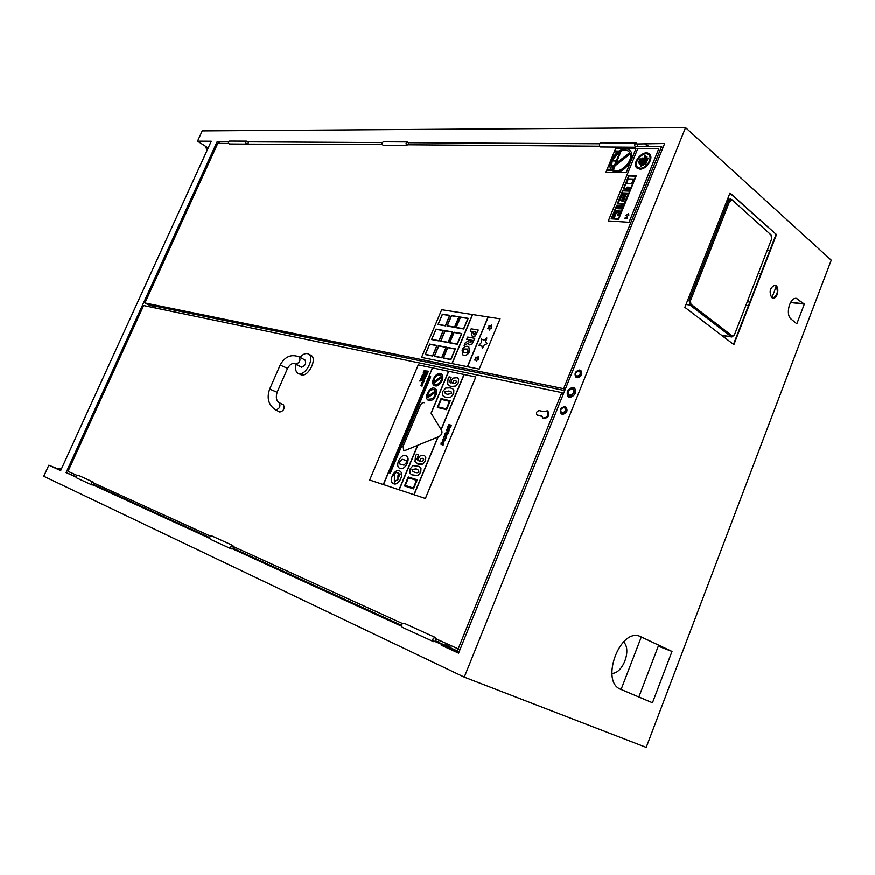 <?xml version="1.0" encoding="UTF-8"?>
<svg xmlns="http://www.w3.org/2000/svg" width="875" height="875" viewBox="0 0 875 875"><rect width="100%" height="100%" fill="white"/><g stroke="black" fill="none" stroke-linecap="round" stroke-linejoin="round"><path stroke-width="1.31" d="M630.241 153.825L612.073 168.077L613.222 169.466L612.041 168.055L630.23 153.792C633.336 161.809 618.909 175.011 613.211 169.455M628.666 151.353C626.697 149.833 624.148 149.734 620.998 151.047L619.336 151.922L612.237 160.223L611.559 166.863L629.716 152.622L628.644 151.342C622.891 145.731 608.552 158.845 611.548 166.873M619.959 151.933L616.536 160.3L612.237 160.223L616.547 160.311L619.97 151.944L619.336 151.922M617.608 151.9L614.436 151.867L614.797 150.981L618.866 151.025L614.808 150.992L614.447 151.867M614.928 164.227L616.273 160.989L611.986 160.891M612.905 169.17L613.955 166.6L612.916 169.192M614.961 164.205L616.273 160.989M607.316 169.225L611.177 169.323L607.316 169.225L606.955 170.122L607.327 169.236M611.92 170.242L606.955 170.122M615.07 165.725L613.462 169.652M621.075 151.058L616.044 163.341M610.903 160.869L611.155 160.212M610.739 160.869L611.034 160.212M616.131 171.905L612.281 170.57C603.433 164.106 621.6 142.691 629.606 150.238C636.584 155.269 625.68 172.78 616.131 171.905M629.606 150.238L629.639 150.27C636.606 155.291 625.702 172.802 616.153 171.927L612.314 170.592M605.97 172.069L626.15 172.638L605.97 172.069L615.694 148.356L635.972 148.542L626.183 172.659L635.972 148.542M443.209 330.608L438.966 340.725L431.812 339.402L438.955 340.714L443.209 330.608L436.023 329.35L431.791 339.391M446.053 347.364L441.777 357.602L434.514 356.147L441.755 357.591L446.053 347.364L438.78 345.997L434.514 356.147M458.839 316.958L454.595 327.13L447.289 325.883L454.584 327.119L458.839 316.958L451.522 315.788L447.278 325.883M457.198 344.05L449.805 342.694L457.188 344.039L461.486 333.769L457.198 344.05M449.805 342.694L454.07 332.478L461.486 333.769M463.63 328.748L456.214 327.491L463.619 328.738L467.906 318.5L463.63 328.748M456.214 327.491L460.458 317.308L467.906 318.5M455.12 349.092L450.822 359.406L443.45 357.941L450.8 359.406L455.12 349.092L447.738 347.692L443.439 357.93M448.197 342.355L440.902 341.009L448.186 342.355L452.463 332.161L448.186 342.355M452.473 332.172L445.167 330.892L440.902 341.009M445.397 325.642L438.211 324.417L445.386 325.631L449.619 315.558L445.386 325.631M438.211 324.417L442.411 314.398L449.619 315.558M432.589 355.83L425.447 354.397L432.578 355.819L436.844 345.68L432.578 355.819M436.855 345.691L429.691 344.323L425.447 354.397M464.898 352.887L463.367 351.936L463.422 350.383L464.57 349.038L467.567 349.081L468.114 351.269L466.966 352.614L464.898 352.887M467.589 349.103L464.614 349.059L463.466 350.416L463.98 352.581M467.622 346.369C465.227 346.03 463.389 347.287 462.098 350.12L462.733 354.856L463.903 355.283C466.309 355.633 468.158 354.375 469.459 351.52L468.814 346.795L467.622 346.369M468.814 346.795L469.503 351.542C468.202 354.397 466.353 355.655 463.947 355.316L462.733 354.856M472.511 340.419L470.608 342.748L469.984 342.169L470.608 340.08L472.511 340.419L470.652 340.102L469.984 342.169M468.989 340.67L465.325 342.759L464.155 345.57L468.442 343.033L469.175 344.925L471.855 344.378L474.786 338.352L467.698 337.094L466.736 339.391L469.328 339.85L468.989 340.67M469.328 339.872L466.736 339.391M469.197 344.936L471.909 344.4L474.786 338.352M468.442 343.088L464.155 345.57M475.956 332.117L473.998 334.348L473.277 333.791L473.823 331.745L475.956 332.117L473.867 331.778L473.331 333.036M473.375 333.069L473.277 333.791M471.559 334.392L472.347 336.459L475.289 335.945L478.253 330.039L471.155 328.836L470.192 331.133L472.511 331.527L471.559 334.392M472.5 331.548L470.192 331.133M472.347 336.459L475.333 335.967L478.253 330.039M472.664 314.573L452.145 363.628L467.534 366.734L488.25 316.991L472.489 314.541L451.97 363.584L472.631 314.562M437.084 345.516L432.677 356.07L425.261 354.594L432.644 356.059L437.084 345.516L429.647 344.105L425.239 354.572M449.859 315.394L445.484 325.883L437.981 324.592L445.452 325.861L449.859 315.394L442.367 314.191L437.981 324.592M452.703 331.997L448.284 342.606L440.694 341.195L448.262 342.584L452.703 331.997L445.123 330.673L440.694 341.195M455.372 348.917L450.909 359.658L443.22 358.116L450.877 359.647L455.372 348.917L447.694 347.473L443.22 358.116M468.18 318.347L463.728 328.989L456.006 327.677L463.695 328.978L468.158 318.325L460.414 317.089L455.973 327.666M500.073 318.85L479.216 369.119L500.073 318.85L488.272 317.012L467.556 366.756L479.216 369.119L421.553 357.427L451.97 363.584M478.57 356.442L477.936 358.312L478.789 359.319L477.334 359.822L476.383 361.452L477.312 359.8L478.756 359.297L477.903 358.291L478.57 356.442L477.072 357.645L475.956 357.077L475.956 358.684L474.655 360.041L476.022 360.084L476.383 361.452M476.022 360.095L474.655 360.041M491.597 325.106L490.973 326.966L491.838 327.928L490.383 328.464L489.42 330.083L490.35 328.442L491.805 327.917L490.941 326.955L491.597 325.106L490.098 326.331L488.972 325.795L488.983 327.381L487.67 328.748L489.048 328.748L489.42 330.083M489.059 328.77L487.67 328.748M488.097 316.969L467.381 366.702M486.839 338.013L485.669 341.731L487.386 343.711L485.636 341.709L486.839 338.013L483.897 340.211L481.48 339.106L481.403 342.53L478.8 345.428L481.72 345.45L482.409 348.261L484.345 344.816L487.364 343.689L484.345 344.816M484.378 344.837L482.409 348.261M481.72 345.461L478.8 345.428M461.738 333.605L457.297 344.302L449.608 342.88L457.264 344.28L461.738 333.605L454.027 332.259L449.575 342.869M459.113 316.816L454.683 327.37L447.059 326.058L454.661 327.348L459.091 316.794L451.467 315.58L447.059 326.058M446.327 347.222L441.864 357.853L434.295 356.333L441.831 357.831L446.294 347.2L438.736 345.778L434.295 356.333M443.45 330.444L439.053 340.966L431.583 339.577L439.02 340.944L443.45 330.444L435.991 329.142L431.583 339.577M472.478 314.552L441.678 309.739L421.553 357.427M414.695 472.27L413.044 471.636L411.983 469.536L416.095 468.902L417.802 469.569L418.819 471.647C418.447 472.85 417.069 473.058 414.695 472.27M417.823 469.58L416.139 468.934L412.027 469.558L413.066 471.647M419.169 466.43L413.022 465.642L410.112 468.967L409.872 473.123L411.808 474.83L417.758 475.584L420.722 472.238L420.941 468.07L419.169 466.43L420.984 468.092L420.766 472.259L417.758 475.584M417.802 475.606L411.808 474.83M420.295 461.409L419.672 461.202L420.897 458.522L422.472 458.325L423.686 459.277L422.789 461.409L420.295 461.409M422.942 458.511L420.952 458.544L419.716 461.213M418.545 454.781L416.511 454.18L415.472 456.203L415.023 461.628L418.611 464.417L422.953 464.1L425.414 460.972L425.797 457.177L424.309 455.372L425.841 457.198L425.458 460.994L422.953 464.1M418.447 455.022L416.992 459.145L418.403 455M416.992 459.145L418.305 460.753L416.948 459.123M424.353 455.394L420.339 455.722L418.786 457.877L418.283 460.742M422.997 464.122L417.277 463.881M447.508 394.319L445.342 393.575L444.719 391.869L448.886 391.016L451.095 391.77L451.697 393.466L447.508 394.319M451.117 391.781L448.93 391.037L444.762 391.891L445.364 393.586M452.616 388.773L450.188 387.898L445.714 388.073L442.805 391.431L442.619 395.423L443.887 396.594L446.206 397.447L450.669 397.305L453.644 393.914L453.797 389.911L452.616 388.773L453.841 389.933L453.688 393.936L450.669 397.305M450.712 397.327L446.25 397.469L443.931 396.616M453.053 383.578L452.419 383.414L453.633 380.767L455.219 380.494L456.466 381.325L455.591 383.425L453.053 383.578M455.93 380.756L453.677 380.8L452.463 383.425M448.066 378.886L447.694 384.103L449.312 385.788L451.391 386.564L455.798 385.995L458.248 382.845L458.587 379.192L457.373 377.716L453.009 378.131L451.467 380.286L451.084 383.097L449.608 381.587L451.128 377.322L449.094 376.884L448.066 378.886M451.073 377.584L449.608 381.587M449.663 381.62L450.636 382.878M457.373 377.716L458.631 379.225L458.292 382.878L455.798 385.995M455.842 386.017L451.434 386.586L449.334 385.798M422.45 378.809L420.908 378.47L420.416 379.641L421.028 378.864L422.308 379.148M422.352 379.181L421.028 378.864M421.072 378.897L420.678 379.706M421.859 377.803L422.537 377.705L421.859 377.803M421.553 377.858L422.975 377.606L421.695 376.611L421.553 377.858M422.975 377.606L421.695 376.611M422.866 377.989L420.984 378.284M424.156 374.106L422.516 374.653L423.861 375.484L424.156 374.106M423.861 375.484L424.419 374.161M423.795 374.948L422.516 374.653M424.233 372.586L424.572 373.166L423.642 373.428L424.233 372.586L423.664 373.439M424.659 372.334L424.977 372.87L424.375 372.236L423.237 372.87L423.434 373.756L424.933 372.837M424.977 372.87L423.456 373.767M422.691 384.639L420.733 385.23L422.034 386.203L421.739 385.284L422.527 385.033M422.57 385.055L421.739 385.284M421.4 385.394L420.733 385.23M424.036 381.434L422.483 381.084L423.369 381.631L421.925 382.419L423.478 382.769L422.57 382.222L423.905 381.763M423.948 381.795L422.636 382.233M423.522 382.791L421.925 382.419M423.336 381.642L422.352 381.402M424.408 378.678L424.145 379.433L424.408 378.678L423.784 378.963L424.769 378.252L424.408 379.444L424.955 377.923L425.294 378.448L424.408 379.444M424.998 377.945L423.478 379.269M424.791 378.262L423.828 378.973M425.753 376.666L425.283 377.3L425.37 376.567M425.414 376.589L425.239 377.289M426.169 376.37L425.195 377.672L426.169 376.37L424.605 376.031L425.119 376.512L423.981 377.541L425.075 377.628M424.889 377.191L423.981 377.541M425.108 376.523L424.462 376.37M427.645 372.87L427.47 373.406L426.081 372.531L427.175 373.111L425.808 373.177L426.759 374.095L425.403 374.139L426.967 374.478L426.234 373.45L427.427 373.373M427.47 373.406L426.278 373.472M427.011 374.511L425.403 374.139M426.759 374.095L425.677 373.505M427.12 373.122L425.95 372.848M442.302 441.962L441.033 443.034L441.131 444.719L443.352 443.002L442.619 444.992L443.8 443.986L443.559 442.334L441.372 444.052L442.291 441.995M441.908 442.455L441.405 444.062M443.713 442.389L443.111 445.123M443.439 443.045L442.334 444.117M442.378 444.139L441.131 444.719M443.439 441.055L442.827 439.731L444.631 439.086L444.905 440.3L443.439 441.055M444.653 439.097L442.87 439.753L443.144 440.945M444.97 438.452L442.433 439.622L443.155 441.722L445.298 440.398L444.927 438.43L445.353 440.431L442.816 441.591M448.098 428.148L447.552 427.952L446.589 430.336L447.027 430.883L449.127 429.111L448.109 430.216M447.672 428.575L447.016 429.898L447.628 428.553M449.498 428.509L448.93 431.244L449.477 428.498L447.016 429.898M449.192 429.133L448.394 431.091M448.153 430.248L446.939 430.85M448.602 426.77L449.575 425.108L449.356 426.967L448.602 426.77M449.597 425.13L448.645 426.781M449.958 424.495L448.963 424.583L447.672 427.241L450.428 427.503L451.467 425.195L449.816 427.088L450.231 425.305M450.275 425.327L449.772 427.077M447.672 427.241L450.472 427.525L451.467 425.195M394.373 482.738L396.003 480.539L397.939 479.806L396.025 480.55L394.373 482.738L394.395 475.398L393.389 475.103L394.395 475.398M398.956 473.386L397.961 475.759L397.95 479.817L397.95 475.748L398.934 473.375L396.342 472.391L393.389 475.103M431.211 413.328L448.755 371.306L431.211 413.328L441.164 429.702L464.144 374.533L432.523 367.905L383.469 484.608L399.175 489.814L417.802 445.288L405.398 450.384L403.736 450.373M424.484 402.741C422.898 402.238 421.509 403.113 420.317 405.398L403.102 446.392L403.714 450.363L405.355 450.363L439.13 436.548C441.58 434.963 442.422 432.95 441.645 430.5L431.178 413.317M417.834 445.298L399.208 489.825L414.072 494.747L438.134 436.964L414.105 494.758L425.403 498.509L475.825 377.016L464.166 374.555L441.197 429.712L441.689 430.533C442.466 432.972 441.623 434.984 439.173 436.57L417.802 445.288M413.317 488.064L405.245 485.439L408.45 477.783L416.544 480.342L413.317 488.064M416.533 480.353L408.494 477.805L405.3 485.461M417.277 479.828L413.547 488.906L404.512 485.964L413.503 488.884L417.277 479.828L408.275 476.973L404.512 485.964M449.487 401.33L446.327 408.909L438.08 406.897L441.219 399.372L449.487 401.33L441.273 399.394L438.134 406.908M450.231 400.783L446.567 409.708L437.347 407.433L446.523 409.686L450.231 400.783L441.033 398.606L437.347 407.433M430.752 376.808L390.337 473.123L389.462 472.839L390.294 473.102L430.752 376.808L429.898 376.622L389.462 472.839M400.247 473.911L398.869 476.667M399.492 463.903L403.988 465.183L399.492 463.903L399.656 461.967L402.205 459.266L406.525 460.567L406.394 462.634L403.998 465.183L406.383 462.623L406.514 460.556M447.606 432.163L446.698 434.131M447.584 432.141L447.803 433.387L446.655 434.12L447.497 432.097M447.825 431.517L448.208 433.541L447.442 434.58L448.164 433.519L447.442 431.364L445.014 433.661L445.43 434.416L445.648 433.016L447.147 432.009L446.042 434.656L447.398 434.547M447.442 434.58L446.042 434.656M447.136 432.02L445.441 433.836M445.473 434.438L444.927 434.284M446.294 435.214L446.819 435.87L444.653 435.269L443.505 437.653L445.911 435.838L444.216 436.592L444.019 437.795M446.819 435.87L445.922 438.309L446.775 435.838M445.43 438.134L446.206 437.117L445.911 435.838M444.062 437.817L443.505 437.653M428.291 371.317L427.82 372.586L428.291 371.317L426.738 370.989L426.202 372.258L426.858 371.372L427.186 372.367L427.886 371.602L427.777 372.553M427.591 371.547L427.186 372.367M426.902 371.405L426.464 372.312M426.825 374.817L426.344 376.086L426.825 374.817L425.261 374.478L424.725 375.747L425.381 374.872L425.458 375.802L426.42 375.102L426.3 376.053M426.114 375.047L425.458 375.802M425.425 374.894L424.988 375.802M424.692 379.881L424.222 381.139L424.692 379.881L423.139 379.531L422.603 380.8L423.259 379.925L423.587 380.92L424.288 380.155L424.178 381.117M423.992 380.1L423.587 380.92M423.303 379.947L422.866 380.855M421.706 384.3L422.669 383.316L421.706 384.3M422.887 383.009L422.723 384.333L422.559 382.878L421.455 383.469L421.662 384.278M422.669 383.316L422.319 384.42M425.841 370.792L424.277 370.464L425.163 370.989L423.73 371.788L425.283 372.116L424.375 371.58L425.698 371.12M425.742 371.153L424.441 371.602M425.327 372.148L423.73 371.788M425.141 371L424.145 370.77M423.773 375.703L423.336 376.873L423.773 375.703L422.078 375.703L422.734 375.845L422.439 376.545L423.369 375.988L423.292 376.852M423.041 375.933L422.702 376.6M422.734 375.856L422.078 375.703M421.848 380.242L420.306 379.892L419.814 381.062L420.427 380.286L421.706 380.57M421.75 380.603L420.427 380.286M420.47 380.319L420.077 381.128M475.792 376.994L425.37 498.488M393.794 483.82L393.761 483.809C398.956 485.898 404.808 473.189 399.667 471.002L399.7 471.023C404.841 473.2 398.989 485.909 393.794 483.82M429.045 400.553L429.012 400.531C433.934 402.084 439.567 390.72 434.984 388.5L435.006 388.522C439.6 390.731 433.967 402.095 429.045 400.553M441.186 373.866L441.208 373.887C445.725 376.119 440.103 387.33 435.203 385.864L435.17 385.842C440.07 387.308 445.703 376.097 441.186 373.866C436.527 370.77 429.384 383.009 434.372 385.536L434.372 385.536M406.142 455.788L406.153 455.798C411.228 458.008 405.377 470.531 400.203 468.53L400.17 468.519C405.355 470.509 411.195 457.986 406.131 455.777C401.067 452.791 394.33 465.959 399.711 468.333L399.744 468.344M432.348 367.861L418.261 364.908L369.666 480.047L383.436 484.597L432.491 367.883L383.294 484.553M433.738 382.003C434.459 376.917 436.712 374.588 440.497 375.036L441.558 376.337L433.738 382.003M440.508 375.036C436.745 374.609 434.503 376.928 433.759 381.981M441.788 377.355C441.077 382.452 438.834 384.781 435.05 384.355L433.967 383.02L441.788 377.355M441.788 377.398L433.967 383.02M433.989 383.042L435.061 384.366M437.938 437.041L413.93 494.692M417.605 445.364L399.033 489.759M448.613 371.273L431.08 413.153M463.991 374.5L441.066 429.538M427.591 396.648C428.302 391.573 430.533 389.244 434.295 389.67L435.4 391.027L427.591 396.648C428.345 391.584 430.577 389.266 434.317 389.681M435.63 392.098L427.842 397.698L435.63 392.066C434.93 397.141 432.698 399.481 428.936 399.066L428.947 399.077M435.006 388.522L434.984 388.5C430.281 385.438 423.237 397.764 428.28 400.247M399.7 471.023L399.667 471.002C394.57 468.048 387.953 481.316 393.367 483.645L393.4 483.667M369.688 480.058L425.403 498.509M457.811 648.747L456.98 650.792L434.022 641.134L433.552 641.692C432.261 639.428 432.873 638.028 435.367 637.492L435.258 638.487L458.161 648.911L561.848 392.634L563.489 393.673M662.889 147.842L661.533 146.65L635.95 146.453L635.644 147.219C634.287 145.447 634.473 144.036 636.223 142.986L636.814 143.938L664.65 143.5L458.566 653.166L441.219 645.214L441.492 644.558M441.219 645.214L458.916 652.323M621.097 689.5L641.309 636.989M771.903 297.708L776.267 286.387M645.258 143.402L648.878 146.552M767.692 249.692L769.552 251.3M645.017 143.981L647.97 146.541M642.272 165.43L643.431 165.452L647.019 156.636L645.848 156.614L642.272 165.43L643.431 165.452M647.019 156.636L643.464 165.473M622.453 206.861L621.622 208.895L622.486 206.883L621.261 206.795L620.441 208.83L621.622 208.895L620.441 208.83M626.806 188.169L629.803 188.289L630.23 187.239L627.233 187.119L626.806 188.169L629.803 188.289M630.23 187.239L629.825 188.311M636.256 175.744L628.808 175.525L623.339 188.945L630.777 189.241L636.256 175.744L630.809 189.262L623.339 188.945M635.72 176.159L630.591 188.803L623.875 188.53L628.994 175.963L635.72 176.159M635.709 176.181L628.994 175.963L623.919 188.53M628.283 215.502L628.655 213.642L625.723 215.348L628.217 214.167L628.775 215.534M628.655 213.642L628.808 215.556M628.239 214.178L626.248 215.403M624.094 205.713L616.678 205.319L611.177 218.827L618.57 219.297L624.094 205.713L618.603 219.319L611.177 218.827M623.547 206.117L618.384 218.848L611.712 218.422L616.864 205.767L623.547 206.117L616.864 205.767L611.745 218.422M625.898 218.127L626.828 217.131L627.528 218.619L627.43 216.639L624.466 218.433L626.314 217.098L626.413 218.159M627.452 216.65L627.036 218.597M626.85 217.153L626.434 218.181M626.303 217.131L624.969 218.466M633.533 179.047L628.305 178.883L626.413 183.509L631.641 183.706L633.533 179.047L631.673 183.728L626.413 183.509M617.269 203.864L624.684 204.247L630.186 190.706L622.748 190.389L617.269 203.864L624.717 204.269L630.186 190.706M624.498 203.798L617.805 203.448L622.945 190.837L629.65 191.122L624.498 203.798M629.639 191.133L622.945 190.837L617.848 203.448M623.394 192.905L619.664 200.78M621.425 200.867L622.617 200.922L625.833 193.003L624.641 192.948L621.425 200.867L622.639 200.944L625.833 193.003M628.48 193.123L626.73 193.047L623.514 200.966L625.253 201.053L628.48 193.123L625.286 201.075L623.514 200.966M639.855 169.072C646.614 169.652 654.216 157.555 649.337 153.967C643.705 148.575 630.809 163.428 637.033 168.077L639.855 169.072M640.205 168.219L637.678 167.333C632.111 163.166 643.65 149.898 648.681 154.711C653.045 157.916 646.253 168.733 640.205 168.219M648.692 154.722C643.661 149.942 632.166 163.155 637.689 167.344M649.337 153.967L649.359 153.989C654.248 157.577 646.647 169.673 639.887 169.094L637.033 168.077M618.909 210.995L617.553 210.919L616.864 212.625L618.22 212.702L618.909 210.995L618.242 212.723L616.886 212.647M638.345 162.991L640.62 158.878L640.019 158.867L638.345 162.991L638.936 163.002M640.62 158.878L638.969 163.023M620.659 206.784L619.828 208.819L620.627 206.762L619.445 206.697L618.614 208.731L619.806 208.797L618.647 208.753M616.787 208.633L617.969 208.698L618.8 206.664L617.608 206.598L616.787 208.633L617.969 208.698M618.8 206.664L618.002 208.72M620.856 211.105L619.15 215.305L620.856 211.105L619.423 211.028L617.717 215.217L619.15 215.305L617.717 215.217M613.288 217.241L614.469 217.317L617.083 210.886L615.891 210.82L613.288 217.241L614.491 217.339L617.083 210.886M642.742 158.014L640.336 163.931L642.764 158.036L642.108 158.003L639.702 163.92L640.336 163.931L639.702 163.92M644.689 164.073L645.706 164.095L648.156 158.058L647.128 158.036L644.689 164.073L645.706 164.095M648.156 158.058L645.739 164.117M640.511 166.688L641.134 166.709L645.761 155.312L645.127 155.312L640.511 166.688L641.134 166.709M645.761 155.312L641.167 166.731M608.311 220.905L629.027 222.294L608.311 220.905L637.777 148.564L658.755 148.75L629.005 222.272M658.788 148.772L629.027 222.294M569.942 395.358C573.486 394.111 574.459 392.055 572.873 389.156L571.988 388.872C568.433 390.13 567.47 392.197 569.067 395.073L569.942 395.358M571.955 388.959C568.498 390.173 567.547 392.186 569.111 394.997L569.964 395.27C573.42 394.067 574.372 392.055 572.83 389.233L571.955 388.959M572.972 387.286C567.394 389.255 565.873 392.503 568.389 397.02L569.756 397.458C575.334 395.522 576.866 392.273 574.372 387.734L572.972 387.286M574.438 387.767L574.438 387.767C576.931 392.317 575.389 395.555 569.822 397.502L568.422 397.042M572.228 388.084C567.153 390.469 566.3 393.159 569.691 396.145C574.788 393.75 575.63 391.07 572.228 388.084M576.603 377.333C580.803 376.184 582.039 373.855 580.3 370.344L579.545 370.037C575.334 371.197 574.109 373.537 575.859 377.038L576.603 377.333M580.639 370.617L581.022 370.814C582.75 374.325 581.525 376.655 577.314 377.792L576.242 377.234M576.734 376.425C580.442 375.08 581.208 373.177 579.042 370.705C575.345 372.061 574.58 373.964 576.734 376.425M561.805 413.963C566.07 412.836 567.273 410.473 565.436 406.875L564.78 406.613C560.525 407.75 559.322 410.123 561.181 413.7L561.805 413.963M565.786 407.137L566.169 407.323C568.006 410.922 566.803 413.284 562.538 414.411L561.564 413.886M561.947 413.055C565.644 411.786 566.42 409.861 564.277 407.291C560.602 408.559 559.825 410.484 561.947 413.055M210.503 536.189L93.253 482.825L93.308 482.136C91.241 482.344 90.781 483.284 91.93 484.969L93.089 484.936L94.052 483.186M402.445 623.547L232.859 546.372L232.936 545.552C230.65 545.869 230.125 547.006 231.361 548.931L232.63 548.844L233.723 546.766M76.967 475.409L68.009 471.341L143.664 305.561L561.848 392.634M308.47 353.992L310.92 355.337C317.713 358.4 308.416 377.3 301.262 374.938L298.802 373.614C305.944 375.966 315.252 357.044 308.47 353.992C305.933 352.877 303.111 353.992 300.005 357.339M547.619 411.053L547.936 411.217C549.752 415.592 548.286 417.998 543.539 418.425L543.255 418.206M541.833 416.391L537.359 415.133M301.569 367.248L295.892 364.175C299.6 362.753 300.77 360.358 299.414 357.011L305.08 360.106C306.447 363.453 305.277 365.838 301.569 367.248M283.248 404.786L283.5 404.884C284.889 408.603 283.664 410.988 279.825 412.048L275.669 409.948C268.472 405.125 266.481 398.158 269.686 389.08L277.123 392.317C275.603 397.436 276.347 400.914 279.355 402.762C280.733 406.481 279.508 408.877 275.669 409.948M296.166 364.372C295.039 368.802 295.641 371.777 297.948 373.297M541.789 416.161L542.927 418.053C547.673 417.627 549.139 415.22 547.334 410.845L543.627 411.622L539.219 410.627C536.627 411.337 535.905 412.792 537.031 414.991L541.789 416.161M459.988 649.655L458.161 648.911M77.077 478.133L76.902 478.067C75.753 476.416 76.213 475.486 78.258 475.289L78.455 475.409M433.355 641.572L402.216 627.309C400.936 625.1 401.527 623.744 403.998 623.241L404.239 623.394M436.188 638.914L434.93 641.506L434.022 641.134M212.144 536.134L211.925 536.003C209.672 536.309 209.147 537.414 210.372 539.306L231.219 548.855M636.814 143.938L637.569 144.583L637.252 146.464M228.637 143.423L217.777 143.336L144.922 302.98L563.609 388.697L565.119 389.648M382.32 144.561L246.695 144.091C245.427 142.855 245.536 141.859 247.023 141.116L248.281 142.242L248.084 143.566M599.67 146.18L407.258 144.747L406.984 145.381C405.65 143.927 405.792 142.756 407.411 141.892L408.734 143.205L408.494 144.758M144.922 302.98L148.312 304.773L564.736 390.589M150.773 305.288L156.242 308.186M407.411 141.892L383.414 141.772C381.806 142.625 381.675 143.762 382.998 145.184L406.984 145.381M247.023 141.116L229.6 141.039C228.123 141.761 228.014 142.734 229.272 143.948L246.695 144.091M661.533 146.65L563.609 388.697M635.644 147.219L600.37 146.934C599.014 145.217 599.2 143.839 600.928 142.811L600.95 142.811M401.439 626.205L231.787 548.494M456.98 650.792L449.652 647.434L450.472 645.411M449.684 647.336L438.309 642.25L439.119 640.248M438.342 642.152L435.575 640.883M401.439 625.286L233.209 548.363M209.617 537.578L93.603 484.542M76.213 477.236L66.073 472.587L76.169 476.766M209.639 538.355L92.302 484.608M207.419 149.603L206.325 146.77L197.531 141.127L211.258 141.203L60.637 470.619L48.836 465.205L60.845 470.17M464.275 677.152L646.209 747.414L831.25 260.181L685.552 127.586L464.275 677.152L43.75 476.284L48.836 465.205M685.552 127.586L202.245 130.856L197.531 141.127M66.073 472.587L217.164 141.63L228.572 141.684M247.592 141.794L382.298 142.537M408.013 142.68L599.714 143.741M217.164 141.63L219.833 143.358M796.294 298.386L803.534 303.778L790.639 302.312M640.106 636.442L671.191 651.109L658.306 646.166L638.87 696.97L651.634 702.439L620.67 689.314M729.892 193.233L776.125 234.303L733.502 344.367M774.583 285.25L775.742 285.83C778.542 291.397 777.58 295.498 772.833 298.123M672.011 651.459L652.466 702.8L620.823 689.38C599.736 681.931 620.113 627.091 640.314 636.519L672.011 651.459L658.7 646.341M652.466 702.8L639.264 697.134M804.333 304.117L796.83 323.827L791.23 319.222C785.148 314.913 789.666 297.117 796.502 298.397L804.333 304.117L790.508 302.542M776.606 234.336L733.884 344.663L684.873 307.355L730.013 192.938L776.125 234.303M448.438 644.481L447.661 646.406M445.484 645.542L446.305 643.519M760.834 273.809L758.997 273.361M748.037 300.387L749.503 303.045M611.866 673.4C622.934 673.805 631.936 649.381 623.514 641.955M658.306 646.166L638.87 696.97M771.717 297.566C768.884 291.802 769.912 287.7 774.791 285.261C779.877 285.436 778.072 298.988 773.084 298.167L771.717 297.566M206.325 146.77L208.173 147.952M61.655 468.398L58.756 469.306M207.123 150.248L205.384 146.169M57.947 468.967L61.775 468.147M721.645 335.344L731.227 336.711L732.298 335.989L690.933 304.238L689.85 304.992L731.227 336.711L731.894 336.995L734.388 335.016M734.508 334.731L771.783 238.569L734.508 334.731L732.298 335.989M687.728 300.114L690.43 300.781L729.597 201.392L728.339 200.922L689.161 300.289L689.85 304.992L685.989 304.522M690.933 304.238L690.43 300.781M771.641 238.919L770.93 234.358M771.378 235.211L731.773 199.555L771.378 235.211L771.783 238.569M727.65 198.898L731.773 199.555L730.483 199.03L728.339 200.922L726.884 200.856M729.597 201.392L731.872 200.298M279.114 402.664L283.5 404.884M277.123 392.306L287.58 368.375L280.164 365.127L269.686 389.08M538.005 415.505L537.392 415.144M721.952 335.573L731.883 336.995M581.022 370.814L580.3 370.344M576.581 377.497L575.859 377.038M566.169 407.323L565.436 406.875M561.903 414.148L561.181 413.7M287.58 368.375C289.855 364.558 292.173 362.983 294.536 363.661L295.575 364.055M280.164 365.127C284.812 356.53 291.233 353.817 299.414 357.011M547.936 411.217L547.334 410.845M543.539 418.425L542.927 418.053M537.633 415.363L537.031 414.991M93.308 482.136L78.258 475.289M91.93 484.969L76.902 478.067M232.936 545.552L211.925 536.003M231.361 548.931L210.372 539.306M636.223 142.986L600.928 142.811M435.367 637.492L403.998 623.241M433.552 641.692L402.216 627.309M746.123 305.331L748.519 305.616"/></g></svg>
